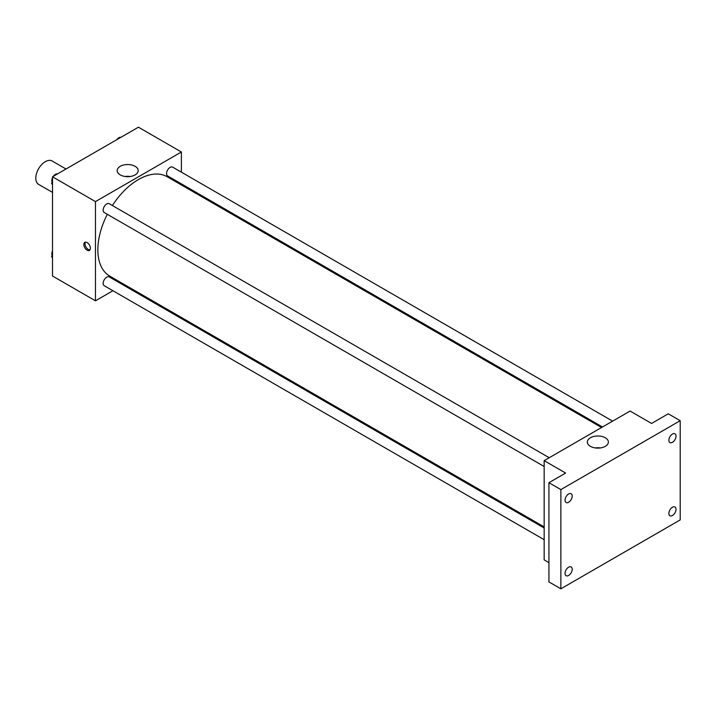 <?xml version="1.0" encoding="UTF-8"?>
<svg xmlns="http://www.w3.org/2000/svg" width="716" height="716" viewBox="0 0 716 716"><rect width="100%" height="100%" fill="white"/><g stroke="black" fill="none" stroke-linecap="round" stroke-linejoin="round"><path stroke-width="1.07" d="M66.006 169.003L52.098 160.975A13.497 7.795 120 0 0 41.689 164.591A13.497 7.795 120 0 0 35.8 178.177A13.497 7.795 120 0 0 38.592 184.361L52.51 192.389M112.931 290.732L95.47 300.818L52.51 276.018L52.51 176.798L138.43 127.197L181.39 151.998L181.39 172.171M124.011 284.341L123.062 284.887M107.319 214.29A57.378 33.124 120 0 0 97.85 249.83A57.378 33.124 120 0 0 109.736 276.099L544.16 526.913M601.538 427.524L167.114 176.718A57.378 33.124 120 0 0 112.376 205.528M181.39 183.86L181.39 184.952M95.47 300.818L95.47 201.608L181.39 151.998M612.61 421.133L172.654 167.123A5.066 2.927 120 0 0 168.752 168.484A5.066 2.927 120 0 0 166.542 173.576A5.066 2.927 120 0 0 167.589 175.894L602.487 426.978M544.16 528.005L109.262 276.922A5.066 2.927 120 0 0 105.359 278.273A5.066 2.927 120 0 0 103.149 283.375A5.066 2.927 120 0 0 104.196 285.693L544.16 539.694M544.16 466.501L104.196 212.491A5.066 2.927 -60 0 1 104.196 206.647A5.066 2.927 -60 0 1 109.262 203.72L549.226 457.73M95.47 201.608L52.51 176.798M120.252 174.892A10.507 6.068 180 0 1 117.173 170.605A10.507 6.068 180 0 1 127.69 164.537A10.507 6.068 180 0 1 138.197 170.605A10.507 6.068 180 0 1 131.708 176.208A10.507 6.068 180 0 1 120.252 174.892M90.395 248.282A4.645 2.676 60 0 1 89.437 250.403A4.645 2.676 60 0 1 84.792 247.727A4.645 2.676 60 0 1 84.792 242.366A4.645 2.676 60 0 1 88.372 243.61A4.645 2.676 60 0 1 90.395 248.282M89.956 249.92A4.645 2.676 60 0 1 85.992 247.029A4.645 2.676 60 0 1 85.472 242.16M125.139 176.485A10.507 6.068 180 0 1 130.231 176.485M548.93 562.624L544.16 559.867L544.16 460.657L630.08 411.047L651.56 423.451L668.27 413.803L680.2 420.695L680.2 519.905L560.87 588.803L548.93 581.911L548.93 482.7L565.64 473.052L544.16 460.657M560.87 588.803L560.87 489.592L548.93 482.7M560.87 489.592L680.2 420.695M590.432 446.345A10.507 6.068 180 0 1 587.353 442.049A10.507 6.068 180 0 1 597.86 435.981A10.507 6.068 180 0 1 608.367 442.049A10.507 6.068 180 0 1 601.879 447.661A10.507 6.068 180 0 1 590.432 446.345M595.309 447.939A10.507 6.068 180 0 1 600.411 447.939M672.44 442.318A5.066 2.927 -60 0 1 669.908 442.569A5.066 2.927 -60 0 1 669.138 438.505A5.066 2.927 -60 0 1 672.44 434.048A5.066 2.927 -60 0 1 674.973 433.798A5.066 2.927 -60 0 1 675.752 437.852A5.066 2.927 -60 0 1 672.44 442.318M568.62 502.256A5.066 2.927 -60 0 1 566.087 502.507A5.066 2.927 -60 0 1 565.318 498.452A5.066 2.927 -60 0 1 568.62 493.986A5.066 2.927 -60 0 1 571.153 493.736A5.066 2.927 -60 0 1 571.932 497.79A5.066 2.927 -60 0 1 568.62 502.256M568.62 575.449A5.066 2.927 -60 0 1 566.087 575.7A5.066 2.927 -60 0 1 565.318 571.645A5.066 2.927 -60 0 1 568.62 567.188A5.066 2.927 -60 0 1 571.153 566.929A5.066 2.927 -60 0 1 571.932 570.992A5.066 2.927 -60 0 1 568.62 575.449M672.44 515.511A5.066 2.927 -60 0 1 669.908 515.762A5.066 2.927 -60 0 1 669.138 511.707A5.066 2.927 -60 0 1 672.44 507.241A5.066 2.927 -60 0 1 674.973 506.991A5.066 2.927 -60 0 1 675.752 511.054A5.066 2.927 -60 0 1 672.44 515.511M52.51 184.728L51.606 183.439L52.51 181.112M54.667 175.554L60.976 171.912M52.51 183.958L51.606 183.439M52.51 177.756A5.066 2.927 120 0 0 51.838 180.548A5.066 2.927 120 0 0 52.143 182.043M57.396 173.899A5.066 2.927 120 0 0 53.333 176.324M118.051 138.958L124.369 135.315M120.789 137.302A5.066 2.927 120 0 0 116.726 139.727M52.51 257.921L51.606 256.641L52.51 254.314M52.51 257.16L51.606 256.641M52.51 250.958A5.066 2.927 120 0 0 51.838 253.75A5.066 2.927 120 0 0 52.143 255.245"/></g></svg>
